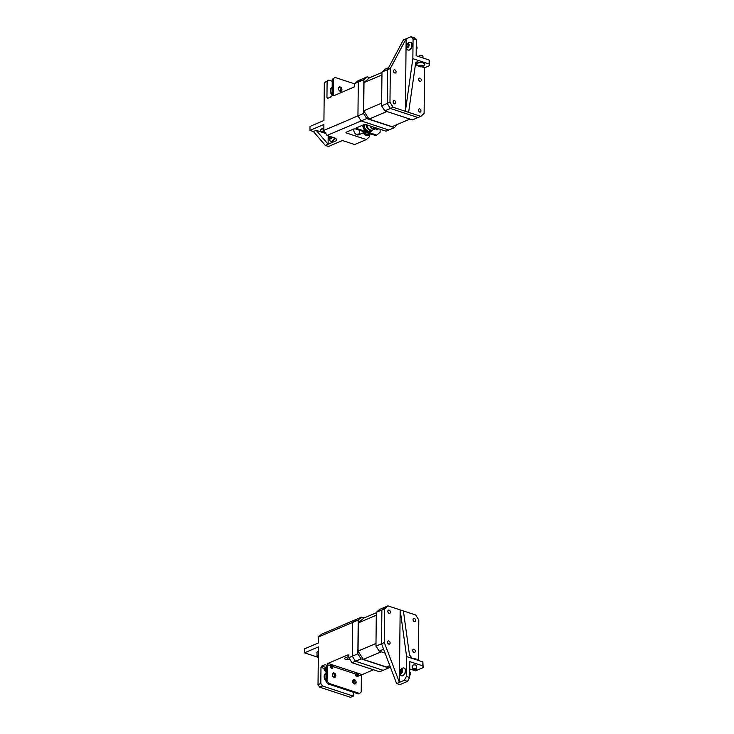 <?xml version="1.0" encoding="UTF-8"?>
<svg xmlns="http://www.w3.org/2000/svg" width="734" height="734" viewBox="0 0 734 734"><rect width="100%" height="100%" fill="white"/><g stroke="black" fill="none" stroke-linecap="round" stroke-linejoin="round"><path stroke-width="1.1" d="M331.474 136.919A1.541 0.927 108.2 0 1 331.419 137.139A1.541 0.927 108.2 0 1 330.878 138.056L330.566 138.286A1.541 0.927 108.2 0 1 329.676 138.02A1.541 0.927 108.2 0 1 329.639 136.607A1.541 0.927 108.2 0 1 329.74 136.35M331.071 136.781L330.915 138.02A1.541 0.927 108.2 0 1 330.566 138.286L329.676 138.02L329.915 136.405M334.713 137.983A4.065 2.441 108.2 0 1 333.731 140.001A4.065 2.441 108.2 0 1 331.052 141.323A4.065 2.441 108.2 0 1 330.915 141.277M334.447 137.891A4.065 2.441 108.2 0 1 330.777 141.24A4.065 2.441 108.2 0 1 330.016 140.689A4.523 4.523 0 0 1 329.346 136.221M331.823 137.029A2.138 1.284 108.2 0 1 329.86 138.91A2.138 1.284 108.2 0 1 329.392 136.23M330.933 138.432L329.676 138.02M330.887 137.019L329.639 136.607M325.263 132.68A1.541 0.578 0.6 0 1 324.336 132.707L323.171 132.322A1.541 0.578 0.6 0 1 323.208 131.9A1.541 0.578 0.6 0 1 323.455 131.762A1.541 0.578 0.6 0 1 324.556 131.57M325.795 132.533L324.336 132.707A1.541 0.578 0.6 0 1 323.171 132.322L323.455 131.762M325.401 132.9A2.138 0.798 0.6 0 1 323.199 132.726A4.523 4.523 0 0 1 320.648 130.542A4.065 1.514 0.6 0 1 320.575 130.248A4.065 1.514 0.6 0 1 323.841 128.799M320.602 130.083A4.065 1.514 0.6 0 1 320.584 129.918A4.065 1.514 0.6 0 1 323.85 128.468M323.199 132.726A2.138 0.798 0.6 0 1 322.593 131.881A2.138 0.798 0.6 0 1 324.419 131.349M324.355 131.579L324.336 132.707M408.223 46.673L407.223 47.104L406.728 46.077L407.251 44.618L408.251 44.187A1.541 0.927 108.2 0 1 408.719 44.893A1.541 0.927 108.2 0 1 408.746 45.214A1.541 0.927 108.2 0 1 408.223 46.673A1.541 0.927 108.2 0 1 408.086 46.829A1.541 0.927 108.2 0 1 407.223 47.104A1.541 0.927 108.2 0 1 406.728 46.077A1.541 0.927 108.2 0 1 407.251 44.618A1.541 0.927 108.2 0 1 408.251 44.187L408.746 45.214M410.655 42.333A4.065 2.441 108.2 0 1 410.792 42.37A4.065 2.441 108.2 0 1 411.37 48.105A4.065 2.441 108.2 0 1 409.489 50.004A4.065 2.441 108.2 0 1 408.26 50.096A4.065 2.441 108.2 0 1 408.122 50.05M409.214 49.921A4.065 2.441 108.2 0 1 407.985 50.013A4.065 2.441 108.2 0 1 407.223 49.462A4.523 4.523 0 0 1 409.581 42.269A4.065 2.441 108.2 0 1 410.526 42.278A4.065 2.441 108.2 0 1 411.104 48.013A4.065 2.441 108.2 0 1 409.214 49.921M406.342 46.242A2.138 1.284 108.2 0 1 408.453 43.627A2.138 1.284 108.2 0 1 408.416 47.068A2.138 1.284 108.2 0 1 406.342 46.242M416.251 46.187L416.27 46.196A2.138 1.284 108.2 0 1 416.958 47.187A2.138 1.284 108.2 0 1 416.995 47.637A2.138 1.284 108.2 0 1 416.215 49.729L416.38 49.582A1.578 0.945 -71.8 0 0 417.059 47.93A1.578 0.945 -71.8 0 0 417.031 47.6A1.578 0.945 -71.8 0 0 416.985 47.416M408.132 46.783L408.719 44.93M408.499 45.031L407.251 44.618M407.985 46.481L406.728 46.077M422.133 65.831L421.912 66.445L419.279 66.234A1.541 0.578 0.6 0 1 419.325 65.812A1.541 0.578 0.6 0 1 419.564 65.675A1.541 0.578 0.6 0 1 421.022 65.491A1.541 0.578 0.6 0 1 422.151 65.84A1.541 0.578 0.6 0 1 422.197 65.876A1.541 0.578 0.6 0 1 421.912 66.445A1.541 0.578 0.6 0 1 420.454 66.62A1.541 0.578 0.6 0 1 419.279 66.234L419.564 65.675M416.71 63.996A4.065 1.514 0.6 0 1 416.692 63.83A4.065 1.514 0.6 0 1 420.444 62.362A4.065 1.514 0.6 0 1 423.408 62.748A4.065 1.514 0.6 0 1 424.83 63.913A4.065 1.514 0.6 0 1 424.803 64.078M419.307 66.638A4.523 4.523 0 0 1 416.765 64.454A4.065 1.514 0.6 0 1 416.692 64.161A4.065 1.514 0.6 0 1 420.444 62.684A4.065 1.514 0.6 0 1 423.399 63.069A4.065 1.514 0.6 0 1 424.821 64.243A4.065 1.514 0.6 0 1 424.738 64.537A4.523 4.523 0 0 1 422.151 66.666A2.138 0.798 0.6 0 1 419.307 66.638A2.138 0.798 0.6 0 1 419.132 65.519A2.138 0.798 0.6 0 1 422.142 65.473A2.138 0.798 0.6 0 1 422.362 66.592A2.138 0.798 0.6 0 1 422.151 66.666M418.692 56.582L418.701 56.426A2.138 0.798 0.6 0 1 418.885 56.105A2.138 0.798 0.6 0 1 419.215 55.912A2.138 0.798 0.6 0 1 422.802 56.151A2.138 0.798 0.6 0 1 422.977 56.472L422.958 57.986M422.802 56.151L422.289 55.701A1.578 0.587 -179.4 0 0 419.646 55.536A1.578 0.587 -179.4 0 0 419.398 55.674L418.885 56.105M420.463 65.491L420.454 66.62M421.922 65.693L421.912 66.445M332.098 94.998A4.285 3.028 -113.1 0 1 330.337 91.034A4.285 3.028 -113.1 0 1 331.906 87.979A4.285 3.028 -113.1 0 1 332.089 87.915M332.107 94.493A4.285 3.028 -113.1 0 1 332.172 87.869L331.906 87.979M381.974 72.446L369.441 77.786L364 82.575L363.706 110.788L369 119.101L392.084 126.679L409.93 119.082M369 119.101L386.846 111.504M397.663 124.303L394.36 127.624L366.725 118.55L363.513 113.513L363.871 79.74L367.165 76.841L369.697 77.666M363.706 110.788L381.643 103.145M390.332 68.473L389.974 102.237L393.185 107.283L420.821 116.348L424.114 113.449L424.591 67.757L429.463 65.684L429.509 61.711L429.161 60.014L416.15 55.747L416.325 39.856L414.26 37.764L411.012 36.7L406.141 38.774L390.332 68.473L387.543 69.657L387.194 103.43L390.396 108.467L418.041 117.541L412.462 119.908L384.827 110.843L381.616 105.797L381.974 72.033L385.267 69.124L388.58 67.712M356.504 127.808L356.495 128.432L356.375 127.863L364.174 124.541L365.688 124.514L386.011 131.184L388.791 130.001L361.156 120.927L357.944 115.88L358.302 82.116L361.596 79.208L358.302 82.116L357.944 115.88L361.156 120.927L388.791 130.001L394.36 127.624M365.064 132.083L358.697 134.799A4.285 3.028 -113.1 0 1 356.981 134.827A4.285 3.028 -113.1 0 1 354.696 132.909A4.285 3.028 -113.1 0 1 353.861 128.936L345.934 132.313L346.053 132.882L366.367 139.552L354.669 144.534L342.475 140.533L328.557 146.461L325.3 145.396L336.447 140.653L335.979 138.396L327.034 135.46L366.725 118.55M327.034 135.46L323.822 130.423L363.513 113.513M367.165 76.841L358.109 80.694L354.816 83.593L363.871 79.74M364 82.575L381.946 74.932M408.627 112.348L415.664 62.876L418.554 60.518L412.857 58.656L405.379 111.284L406.141 38.774L403.351 39.966L387.543 69.657L381.974 72.033M389.974 102.237L381.616 105.797M393.185 107.283L384.827 110.843M387.543 69.657L387.194 103.43L390.396 108.467L418.041 117.541L420.821 116.348M378.753 128.799L377.992 129.129A4.285 3.028 -113.1 0 1 376.267 129.156A4.285 3.028 -113.1 0 1 375.505 128.799A5.349 3.78 -113.1 0 1 370.239 126.009M367.697 132.946A5.349 3.78 66.9 0 0 369.597 133.57M370.331 133.808A6.01 4.257 -113.1 0 1 363.761 132.643M363.569 132.716A6.156 4.349 66.9 0 0 369.018 134.983A6.156 4.349 66.9 0 0 370.413 133.836M368.762 135.084A6.156 4.349 -113.1 0 1 368.505 135.203A6.156 4.349 -113.1 0 1 363.055 132.937M369.734 133.808A5.542 3.918 -113.1 0 1 364.082 132.505M369.395 133.955A5.45 3.853 -113.1 0 1 364.092 132.496M367.541 134.359A5.257 3.716 -113.1 0 1 364.22 132.441M369.991 133.698L368.927 134.157A5.349 3.78 -113.1 0 1 364.339 132.395M377.909 128.652L378.074 128.578A6.156 4.349 -113.1 0 1 377.909 128.652A6.156 4.349 -113.1 0 1 372.826 126.854M373.881 127.202A6.156 4.349 66.9 0 0 378.028 128.569M377.735 128.468A6.01 4.257 -113.1 0 1 374.358 127.358M368.496 128.578A4.606 3.257 -113.1 0 1 366.651 124.835M365.982 124.606A5.349 3.78 66.9 0 0 372.12 130.239A5.349 3.78 66.9 0 0 372.432 130.083M371.863 130.175A5.211 3.688 -113.1 0 1 366.183 124.679M363.257 124.936A6.156 4.349 66.9 0 0 370.349 131.872A6.156 4.349 66.9 0 0 372.01 130.294M371.909 130.331A6.01 4.257 -113.1 0 1 366.817 131.193A6.01 4.257 -113.1 0 1 363.458 124.844M370.083 131.964A6.156 4.349 -113.1 0 1 369.835 132.092A6.156 4.349 -113.1 0 1 363.413 128.129A6.156 4.349 -113.1 0 1 362.743 125.147M371.055 130.698A5.542 3.918 -113.1 0 1 366.422 130.441A5.542 3.918 -113.1 0 1 363.816 124.789A5.542 3.918 -113.1 0 1 363.816 124.697A5.45 3.853 -113.1 0 0 363.825 124.835A5.45 3.853 -113.1 0 0 366.248 130.276A5.45 3.853 -113.1 0 0 370.716 130.835M368.863 131.248A5.257 3.716 -113.1 0 1 363.972 124.881A5.257 3.716 -113.1 0 1 363.981 124.624M372.12 130.239L370.248 131.037A5.349 3.78 -113.1 0 1 364.67 127.597A5.349 3.78 -113.1 0 1 364.082 124.78A5.349 3.78 -113.1 0 1 364.092 124.578M367.908 127.835A4.266 3.019 -113.1 0 1 366.743 125.101M369.899 125.899A5.349 3.78 66.9 0 0 373.129 128.936A5.349 3.78 66.9 0 0 375.276 128.9A5.349 3.78 66.9 0 0 375.386 128.845M366.697 124.844A5.349 3.78 66.9 0 0 370.615 130.01A5.349 3.78 66.9 0 0 372.771 129.964L375.276 128.9M415.398 64.739L417.426 65.409M421.646 66.785L424.591 67.757M418.921 111.577A1.716 1.211 66.9 0 0 420.334 112.063A1.716 1.211 66.9 0 0 420.564 111.917A1.716 1.211 66.9 0 0 420.866 110.274A1.716 1.211 66.9 0 0 418.986 108.916A1.716 1.211 66.9 0 0 418.921 111.577M419.242 80.786A1.716 1.211 66.9 0 0 420.655 81.272A1.716 1.211 66.9 0 0 420.894 81.125A1.716 1.211 66.9 0 0 421.188 79.483A1.716 1.211 66.9 0 0 419.307 78.125A1.716 1.211 66.9 0 0 419.242 80.786M394.048 72.51A1.716 1.211 66.9 0 0 395.452 73.005A1.716 1.211 66.9 0 0 395.69 72.85A1.716 1.211 66.9 0 0 395.993 71.216A1.716 1.211 66.9 0 0 394.112 69.849A1.716 1.211 66.9 0 0 394.048 72.51M393.727 103.301A1.716 1.211 66.9 0 0 395.131 103.797A1.716 1.211 66.9 0 0 395.369 103.641A1.716 1.211 66.9 0 0 395.672 102.008A1.716 1.211 66.9 0 0 393.791 100.641A1.716 1.211 66.9 0 0 393.727 103.301M418.554 60.518L429.115 63.986L429.161 60.014M416.325 39.856L413.068 38.792L412.857 58.656M411.012 36.7L413.068 38.792M429.115 63.986L429.463 65.684M353.871 128.936L355.375 128.9L375.698 135.57L376.817 135.102L368.404 132.34M366.367 139.552L369.661 136.643L369.688 134.597M346.053 132.882L346.053 132.258M353.825 130.074A3.743 2.652 66.9 0 0 356.752 134.515A3.743 2.652 66.9 0 0 359.513 131.661M366.321 131.652L356.495 128.432M380.139 129.257L380.111 132.193L376.817 135.102M325.3 145.396L313.372 131.514L309.959 130.395L310.005 126.422L323.933 120.486L324.327 82.74L328.759 80.107L324.327 82.74M332.263 79.364L335.025 77.437L332.263 79.364L332.098 95.457L331.392 96.741L327.63 98.347L326.942 97.65L327.107 81.557M338.805 87.374A2.303 1.624 -113.1 0 1 340.585 88.942A2.303 1.624 -113.1 0 1 340.484 91.3M335.025 77.437L354.816 83.933M354.816 83.593L354.091 87.071L333.897 95.677L333.208 94.98L333.374 78.887M333.208 94.98L334.521 95.411M337.539 94.117A1.716 1.211 66.9 0 0 337.016 94.172A1.716 1.211 66.9 0 0 336.612 94.521M340.181 91.236A2.303 1.624 66.9 0 0 341.108 91.218A2.303 1.624 66.9 0 0 341.705 88.465A2.303 1.624 66.9 0 0 339.301 86.988A2.303 1.624 66.9 0 0 338.512 89.135A2.303 1.624 66.9 0 0 340.181 91.236M323.822 130.423L323.887 124.459L309.959 130.395M328.171 135.836L328.089 144.203L316.161 130.322L313.372 131.514M332.245 81.254L328.759 80.107M332.181 87.291A4.817 3.404 66.9 0 0 330.282 90.566A4.817 3.404 66.9 0 0 330.805 93.108L330.805 93.108A4.817 3.404 66.9 0 0 331.318 94.08A4.817 3.404 66.9 0 0 332.098 95.071M330.346 97.191A1.716 1.211 -113.1 0 1 330.75 96.842A1.716 1.211 -113.1 0 1 331.273 96.787M326.942 97.65L328.254 98.081M316.161 130.322L322.437 132.386M324.015 132.909L325.777 133.487M318.308 656.866A1.578 0.587 0.6 0 1 317.684 656.591A1.578 0.587 0.6 0 1 318.327 655.857M318.327 655.104A2.138 0.798 -179.4 0 0 316.996 655.829A2.138 0.798 -179.4 0 0 317.18 656.15L317.684 656.591M400.296 671.115L401.14 669.968A1.541 0.927 108.2 0 1 402.03 670.234A1.541 0.927 108.2 0 1 402.168 670.628A1.541 0.927 108.2 0 1 402.076 671.647A1.541 0.927 108.2 0 1 401.526 672.564A1.541 0.927 108.2 0 1 401.223 672.784A1.541 0.927 108.2 0 1 400.333 672.518A1.541 0.927 108.2 0 1 400.296 671.115A1.541 0.927 108.2 0 1 401.14 669.968L402.177 670.692L401.544 671.527L400.296 671.115L400.333 672.518L401.571 672.518L401.544 671.527M404.104 668.068A4.065 2.441 108.2 0 1 404.241 668.105A4.065 2.441 108.2 0 1 405.553 671.638A4.065 2.441 108.2 0 1 404.388 674.509A4.065 2.441 108.2 0 1 401.7 675.831A4.065 2.441 108.2 0 1 401.571 675.785M400.672 675.197A4.523 4.523 0 0 1 403.03 668.004A4.065 2.441 108.2 0 1 403.975 668.013A4.065 2.441 108.2 0 1 405.287 671.546A4.065 2.441 108.2 0 1 404.122 674.418A4.065 2.441 108.2 0 1 401.434 675.739A4.065 2.441 108.2 0 1 400.672 675.197A4.065 2.441 108.2 0 1 400.47 674.885M400.002 672.959A2.138 1.284 108.2 0 1 401.131 669.426A2.138 1.284 108.2 0 1 402.416 671.748A2.138 1.284 108.2 0 1 400.002 672.959M409.7 671.922L409.719 671.931A2.138 1.284 108.2 0 1 410.223 672.381A2.138 1.284 108.2 0 1 410.407 672.922A2.138 1.284 108.2 0 1 409.664 675.464L409.829 675.317A1.578 0.945 -71.8 0 0 410.48 673.335A1.578 0.945 -71.8 0 0 410.434 673.151M402.048 670.27L401.14 669.968M401.59 672.931L400.333 672.518M417.829 660.261A4.523 4.523 0 0 0 415.949 659.031A2.138 0.798 -179.4 0 0 415.187 658.857A2.138 0.798 -179.4 0 0 413.618 658.884M415.857 669.995L416.38 669.564A2.138 0.798 -179.4 0 0 416.563 669.243A2.138 0.798 -179.4 0 0 415.086 668.472A2.138 0.798 -179.4 0 0 412.279 669.197A2.138 0.798 -179.4 0 0 412.453 669.518L412.967 669.968A1.578 0.587 0.6 0 1 413.251 669.335A1.578 0.587 0.6 0 1 414.903 669.188A1.578 0.587 0.6 0 1 415.857 669.995A1.578 0.587 0.6 0 1 413.921 670.298A1.578 0.587 0.6 0 1 412.967 669.968M407.526 681.381L404.269 680.308L399.397 682.391L384.313 642.553L384.671 608.789L387.965 605.88L403.406 610.954L409.462 654.847L412.288 658.444L406.599 656.581L406.388 676.445L409.645 677.51L407.526 681.381L399.865 684.639L396.608 683.574L381.533 643.746L381.882 609.972L385.176 607.064L379.606 609.44L376.313 612.349L375.964 646.113L379.175 651.159L385.075 653.095M403.406 610.954L415.6 614.954L418.811 619.991L418.389 660.444M415.251 619.193A1.716 1.211 -113.1 0 1 414.994 621.588A1.716 1.211 -113.1 0 1 414.563 621.661A1.716 1.211 -113.1 0 1 413.306 620.689A1.716 1.211 -113.1 0 1 413.132 619.01A1.716 1.211 -113.1 0 1 413.655 618.441A1.716 1.211 -113.1 0 1 414.086 618.377A1.716 1.211 -113.1 0 1 415.251 619.193M414.93 649.985A1.716 1.211 -113.1 0 1 414.673 652.379A1.716 1.211 -113.1 0 1 414.242 652.443A1.716 1.211 -113.1 0 1 412.985 651.48A1.716 1.211 -113.1 0 1 412.811 649.801A1.716 1.211 -113.1 0 1 413.334 649.232A1.716 1.211 -113.1 0 1 413.765 649.159A1.716 1.211 -113.1 0 1 414.93 649.985M406.599 656.581L400.158 609.881L399.397 682.391L396.608 683.574M384.313 642.553L375.964 646.113M384.671 608.789L376.313 612.349M387.965 605.88L385.176 607.064L381.882 609.972L381.533 643.746M413.783 670.28L415.508 670.839L423.16 667.582L422.857 661.912L422.812 665.885L409.811 661.618L409.645 677.51M413.077 670.041L409.728 668.949M423.16 667.582L422.812 665.885M416.591 666.105A2.303 0.853 -179.4 0 0 416.756 665.793A2.303 0.853 -179.4 0 0 415.261 664.976A2.303 0.853 -179.4 0 0 412.71 665.197A2.303 0.853 -179.4 0 0 412.159 665.747A2.303 0.853 -179.4 0 0 412.159 665.811A2.303 0.853 -179.4 0 0 412.315 666.059M389.736 641.709A1.716 1.211 -113.1 0 1 389.479 644.113A1.716 1.211 -113.1 0 1 389.038 644.177A1.716 1.211 -113.1 0 1 387.791 643.213A1.716 1.211 -113.1 0 1 387.607 641.534A1.716 1.211 -113.1 0 1 388.13 640.956A1.716 1.211 -113.1 0 1 388.57 640.892A1.716 1.211 -113.1 0 1 389.736 641.709M390.057 610.927A1.716 1.211 -113.1 0 1 389.8 613.321A1.716 1.211 -113.1 0 1 389.359 613.385A1.716 1.211 -113.1 0 1 388.112 612.422A1.716 1.211 -113.1 0 1 387.928 610.743A1.716 1.211 -113.1 0 1 388.451 610.165A1.716 1.211 -113.1 0 1 388.892 610.101A1.716 1.211 -113.1 0 1 390.057 610.927M422.857 661.912L412.288 658.444M404.269 680.308L406.388 676.445M325.96 681.005A4.285 3.028 -113.1 0 1 324.199 677.042A4.285 3.028 -113.1 0 1 325.777 673.986A4.285 3.028 -113.1 0 1 325.951 673.922M325.969 680.501A4.285 3.028 -113.1 0 1 326.034 673.876L325.777 673.986M376.313 612.762L363.78 618.101L358.348 622.891L358.045 651.104L363.348 659.416L386.433 666.995L389.791 665.564M363.348 659.416L381.185 651.82M390.194 666.628L388.708 667.94L361.064 658.866L357.862 653.829L358.21 620.056L361.504 617.156L364.046 617.982M358.045 651.104L375.992 643.461M318.308 657.37L304.491 652.829L304.537 648.856L318.455 642.929L318.519 636.965L321.813 634.057L355.935 619.524L352.641 622.432L352.283 656.205L355.495 661.242L383.13 670.316L388.708 667.94M361.504 617.156L355.935 619.524L352.641 622.432L352.283 656.205L355.495 661.242L361.064 658.866M352.017 662.729L355.495 661.242L383.13 670.316L379.652 671.793L352.017 662.729L348.806 657.682L357.862 653.829M318.519 636.965L358.21 620.056M358.348 622.891L376.285 615.248M383.625 649.26L379.175 651.159M373.468 669.766L362.091 674.61L327.951 663.408L327.245 664.692L330.548 665.775L331.493 665.087L332.979 666.582L355.742 674.051L356.696 673.353L358.183 674.849L361.385 675.904L362.091 674.61M327.245 664.692L327.07 680.785L325.96 681.262L327.566 683.776L328.676 683.308L359.568 693.446L361.211 691.988L361.385 675.904M353.715 680.317L353.678 683.51M353.586 692.318L353.302 696.116L350.513 697.3L319.629 687.162L322.409 685.978L320.804 683.455L318.024 684.639L319.629 687.162M304.491 652.829L318.418 646.902L318.024 684.639M348.806 657.682L348.824 655.499L348.145 654.801L327.951 663.408M344.319 658.398L344.338 658.279C344.485 659.224 345.824 659.664 348.356 659.6L349.668 659.04M344.338 658.279L348.815 656.37M358.183 674.849L357.816 676.555A1.716 1.211 -113.1 0 1 357.577 676.702A1.716 1.211 -113.1 0 1 356.018 676.023A1.716 1.211 -113.1 0 1 355.742 674.051M332.979 666.582L332.612 668.279A1.716 1.211 -113.1 0 1 332.374 668.435A1.716 1.211 -113.1 0 1 330.823 667.747A1.716 1.211 -113.1 0 1 330.548 665.775M328.676 683.308L327.07 680.785M354.412 679.638A2.303 1.624 -113.1 0 1 356.073 681.748A2.303 1.624 -113.1 0 1 355.293 683.895A2.303 1.624 -113.1 0 1 352.889 682.418A2.303 1.624 -113.1 0 1 353.485 679.656A2.303 1.624 -113.1 0 1 354.412 679.638M334.089 672.968A2.303 1.624 -113.1 0 1 335.75 675.078A2.303 1.624 -113.1 0 1 334.97 677.225A2.303 1.624 -113.1 0 1 332.566 675.748A2.303 1.624 -113.1 0 1 333.163 672.986A2.303 1.624 -113.1 0 1 334.089 672.968M359.568 693.446L358.449 693.914L327.566 683.776M357.008 676.748L357.1 675.372L356.421 674.913L358.137 674.179M325.96 681.262L326.125 665.169L325.446 664.472L321.685 666.077L326.107 667.527M331.814 668.481L331.896 667.105L331.227 666.637L332.933 665.903M354.669 683.978A2.303 1.624 66.9 0 0 354.843 681.803A2.303 1.624 66.9 0 0 353.293 680.115A2.303 1.624 66.9 0 0 352.99 680.051M334.346 677.308A2.303 1.624 66.9 0 0 334.521 675.133A2.303 1.624 66.9 0 0 332.97 673.445A2.303 1.624 66.9 0 0 332.676 673.381M330.419 666.188L331.227 666.637M355.623 674.463L356.421 674.913M353.467 680.179L353.43 683.271M353.338 692.245L353.302 696.116L322.409 685.978M321.685 666.077L320.978 667.362L320.804 683.455M318.363 651.59A2.303 0.853 -179.4 0 0 316.877 652.379A2.303 0.853 -179.4 0 0 317.033 652.691M325.96 681.079A4.817 3.404 -113.1 0 1 324.667 679.115L324.667 679.115A4.817 3.404 -113.1 0 1 324.144 676.574A4.817 3.404 -113.1 0 1 326.043 673.298M320.978 667.362L324.281 668.445A1.716 1.211 66.9 0 0 324.538 670.39A1.716 1.211 66.9 0 0 326.07 671.124M324.281 668.445L326.098 667.674M325.501 671.142L326.07 670.894M324.456 670.27L326.079 669.582M331.896 667.105L333.016 666.628M357.1 675.372L358.21 674.895M331.887 668.417L332.997 667.94M357.082 676.684L358.201 676.216M330.805 93.108A2.358 1.661 -113.1 0 1 330.695 91.071M324.667 679.115A2.358 1.661 -113.1 0 1 324.556 677.069M324.199 669.628L326.089 668.821M348.356 659.6A3.211 2.266 66.9 0 0 346.017 657.563M332.107 668.5L332.612 668.279M357.302 676.766L357.816 676.555M368.505 135.203L369.018 134.983M369.835 132.092L370.349 131.872M317.042 652.058L316.996 655.829M412.315 665.435L412.279 669.197M416.6 665.481L416.563 669.243"/></g></svg>
